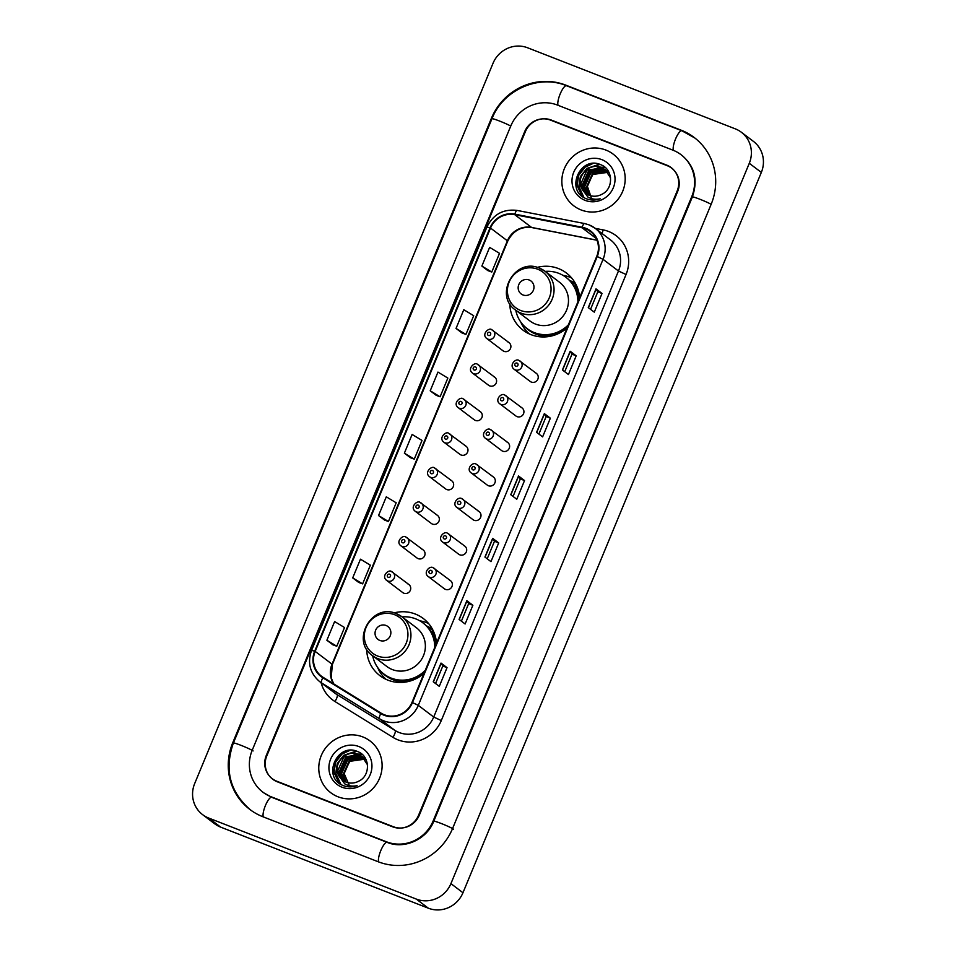 <?xml version="1.0" encoding="UTF-8"?>
<svg xmlns="http://www.w3.org/2000/svg" width="956" height="956" viewBox="0 0 956 956"><rect width="100%" height="100%" fill="white"/><g stroke="black" fill="none" stroke-linecap="round" stroke-linejoin="round"><path stroke-width="1.43" d="M436.51 643.185A35.874 34.452 -52.9 0 0 423.281 618.496A35.874 34.452 -52.9 0 0 415.322 614.051A35.874 34.452 -52.9 0 0 394.075 612.904M366.662 649.124A35.874 34.452 -52.9 0 0 379.974 675.713A35.874 34.452 -52.9 0 0 387.933 680.158A35.874 34.452 -52.9 0 0 424.01 673.371M428.527 623.455A35.874 34.452 -52.9 0 0 426.758 622.715A35.874 34.452 -52.9 0 0 419.815 620.826M579.623 297.686A35.874 34.452 -52.9 0 0 566.394 272.998A35.874 34.452 -52.9 0 0 558.423 268.552A35.874 34.452 -52.9 0 0 537.188 267.393M509.775 303.626A35.874 34.452 -52.9 0 0 523.087 330.202A35.874 34.452 -52.9 0 0 531.046 334.66A35.874 34.452 -52.9 0 0 567.123 327.872M571.64 277.957A35.874 34.452 -52.9 0 0 569.872 277.204A35.874 34.452 -52.9 0 0 562.929 275.328M491.79 329.796A5.079 4.876 127.1 0 1 494.109 336.859A5.079 4.876 127.1 0 1 486.795 338.52L502.904 350.721A5.079 4.876 -52.9 0 0 510.217 349.048A5.079 4.876 -52.9 0 0 507.899 341.997M477.486 364.344A5.079 4.876 127.1 0 1 479.804 371.406A5.079 4.876 127.1 0 1 472.479 373.079L488.588 385.268A5.079 4.876 -52.9 0 0 495.913 383.607A5.079 4.876 -52.9 0 0 493.595 376.545M463.17 398.903A5.079 4.876 127.1 0 1 465.488 405.953A5.079 4.876 127.1 0 1 458.163 407.626L474.284 419.815A5.079 4.876 -52.9 0 0 481.597 418.154A5.079 4.876 -52.9 0 0 479.279 411.092M448.854 433.45A5.079 4.876 127.1 0 1 451.184 440.513A5.079 4.876 127.1 0 1 443.859 442.174L459.967 454.375A5.079 4.876 -52.9 0 0 467.293 452.702A5.079 4.876 -52.9 0 0 464.975 445.639M434.55 467.998A5.079 4.876 127.1 0 1 436.868 475.06A5.079 4.876 127.1 0 1 429.543 476.721L445.651 488.922A5.079 4.876 -52.9 0 0 452.977 487.249A5.079 4.876 -52.9 0 0 450.658 480.199M420.234 502.545A5.079 4.876 127.1 0 1 422.552 509.608A5.079 4.876 127.1 0 1 415.239 511.281L431.347 523.47A5.079 4.876 -52.9 0 0 438.673 521.809A5.079 4.876 -52.9 0 0 436.342 514.746M405.93 537.105A5.079 4.876 127.1 0 1 408.248 544.155A5.079 4.876 127.1 0 1 400.923 545.828L417.031 558.017A5.079 4.876 -52.9 0 0 424.356 556.356A5.079 4.876 -52.9 0 0 422.038 549.294M391.613 571.652A5.079 4.876 127.1 0 1 393.932 578.715A5.079 4.876 127.1 0 1 386.618 580.376L402.727 592.577A5.079 4.876 -52.9 0 0 410.04 590.904A5.079 4.876 -52.9 0 0 407.722 583.841M433.259 567.84A5.079 4.876 127.1 0 1 435.578 574.903A5.079 4.876 127.1 0 1 428.264 576.564L444.373 588.765A5.079 4.876 -52.9 0 0 451.686 587.092A5.079 4.876 -52.9 0 0 449.368 580.041M447.575 533.293A5.079 4.876 127.1 0 1 449.894 540.343A5.079 4.876 127.1 0 1 442.568 542.016L458.677 554.205A5.079 4.876 -52.9 0 0 466.002 552.544A5.079 4.876 -52.9 0 0 463.684 545.482M490.5 429.638A5.079 4.876 127.1 0 1 492.83 436.701A5.079 4.876 127.1 0 1 485.505 438.362L501.613 450.563A5.079 4.876 -52.9 0 0 508.939 448.89A5.079 4.876 -52.9 0 0 506.62 441.839M519.132 360.543A5.079 4.876 127.1 0 1 521.45 367.594A5.079 4.876 127.1 0 1 514.125 369.267L530.233 381.456A5.079 4.876 -52.9 0 0 537.559 379.795A5.079 4.876 -52.9 0 0 535.24 372.732M504.816 395.091A5.079 4.876 127.1 0 1 507.134 402.153A5.079 4.876 127.1 0 1 499.809 403.814L515.929 416.003A5.079 4.876 -52.9 0 0 523.243 414.342A5.079 4.876 -52.9 0 0 520.924 407.28M476.196 464.186A5.079 4.876 127.1 0 1 478.514 471.248A5.079 4.876 127.1 0 1 471.189 472.909L487.297 485.11A5.079 4.876 -52.9 0 0 494.622 483.437A5.079 4.876 -52.9 0 0 492.304 476.387M461.879 498.745A5.079 4.876 127.1 0 1 464.198 505.796A5.079 4.876 127.1 0 1 456.884 507.469L472.993 519.658A5.079 4.876 -52.9 0 0 480.318 517.997A5.079 4.876 -52.9 0 0 477.988 510.934M426.376 625.833A32.827 31.524 127.1 0 1 432.518 629.323M569.489 280.335A32.827 31.524 127.1 0 1 575.631 283.812M418.585 815.205L677.171 190.937A20.303 19.502 -52.9 0 0 671.208 167.635A20.303 19.502 -52.9 0 0 666.702 165.113L551.337 120.074A20.303 19.502 -52.9 0 0 525.37 131.677L266.784 755.945A20.303 19.502 -52.9 0 0 272.747 779.248A20.303 19.502 -52.9 0 0 277.252 781.769L392.617 826.809A20.303 19.502 -52.9 0 0 418.585 815.205M271.05 796.73L386.427 841.782A36.555 35.097 -52.9 0 0 433.164 820.905L691.75 196.625A36.555 35.097 -52.9 0 0 681.019 154.681A36.555 35.097 -52.9 0 0 672.905 150.152L557.527 105.1A36.555 35.097 -52.9 0 0 510.791 125.977L252.205 750.257A36.555 35.097 -52.9 0 0 262.936 792.201A36.555 35.097 -52.9 0 0 271.05 796.73L271.863 797.352M416.302 899.082A27.079 26.003 -52.9 0 0 450.921 883.619L749.289 163.297A27.079 26.003 -52.9 0 0 741.33 132.227A27.079 26.003 -52.9 0 0 735.331 128.869L527.652 47.8A27.079 26.003 -52.9 0 0 493.033 63.263L194.666 783.585A27.079 26.003 -52.9 0 0 202.624 814.655A27.079 26.003 -52.9 0 0 208.623 818.013L416.302 899.082L428.348 908.2A27.079 26.003 -52.9 0 0 462.967 892.737L761.335 172.415A27.079 26.003 -52.9 0 0 753.376 141.345L741.33 132.227M202.624 814.655L214.67 823.773A27.079 26.003 -52.9 0 0 220.669 827.131L428.348 908.2M272.149 778.614A20.303 19.502 -52.9 0 0 273.356 779.69M671.805 168.101A20.303 19.502 -52.9 0 0 669.116 166.547M378.158 861.738A58.208 55.902 -52.9 0 0 452.594 828.482L711.18 204.214A58.208 55.902 -52.9 0 0 694.092 137.413A58.208 55.902 -52.9 0 0 681.174 130.195L565.797 85.144A58.208 55.902 -52.9 0 0 491.36 118.401L232.774 742.669A58.208 55.902 -52.9 0 0 249.875 809.469A58.208 55.902 -52.9 0 0 262.781 816.699L378.158 861.738M273.476 779.618A20.303 19.502 -52.9 0 0 276.045 781.255A20.303 19.502 -52.9 0 1 273.476 779.618L272.269 778.698A20.303 19.502 -52.9 0 0 276.774 781.219L393.358 826.737A20.303 19.502 -52.9 0 0 419.325 815.133L677.649 191.487A20.303 19.502 -52.9 0 0 671.686 168.184A20.303 19.502 -52.9 0 0 667.18 165.663L550.596 120.145A20.303 19.502 -52.9 0 0 524.629 131.749L266.306 755.395A20.303 19.502 -52.9 0 0 272.269 778.698M605.925 150.08A32.492 31.201 -52.9 0 0 566.263 164.779A32.492 31.201 -52.9 0 0 573.911 205.922A32.492 31.201 -52.9 0 0 581.117 209.95A32.492 31.201 -52.9 0 0 620.767 195.251A32.492 31.201 -52.9 0 0 613.131 154.107A32.492 31.201 -52.9 0 0 605.925 150.08A32.492 31.201 -52.9 0 0 566.263 164.779A32.492 31.201 -52.9 0 0 573.911 205.922A32.492 31.201 -52.9 0 0 581.117 209.95A32.492 31.201 -52.9 0 0 620.767 195.251A32.492 31.201 -52.9 0 0 613.131 154.107A32.492 31.201 -52.9 0 0 605.925 150.08M362.838 736.933A32.492 31.201 -52.9 0 0 323.188 751.631A32.492 31.201 -52.9 0 0 330.824 792.775A32.492 31.201 -52.9 0 0 338.042 796.802A32.492 31.201 -52.9 0 0 377.692 782.104A32.492 31.201 -52.9 0 0 370.044 740.96A32.492 31.201 -52.9 0 0 362.838 736.933A32.492 31.201 -52.9 0 0 323.188 751.631A32.492 31.201 -52.9 0 0 330.824 792.775A32.492 31.201 -52.9 0 0 338.042 796.802A32.492 31.201 -52.9 0 0 377.692 782.104A32.492 31.201 -52.9 0 0 370.044 740.96A32.492 31.201 -52.9 0 0 362.838 736.933M585.586 228.795A21.653 20.805 127.1 0 1 590.39 231.483A21.653 20.805 127.1 0 1 596.747 256.339L412 702.373A21.653 20.805 127.1 0 1 381.05 713.128L323.08 677.314A21.653 20.805 127.1 0 1 321.527 676.25A21.653 20.805 127.1 0 1 315.169 651.395L490.524 228.054A21.653 20.805 127.1 0 1 514.722 214.67L582.085 227.779A21.653 20.805 127.1 0 1 585.586 228.795M585.789 228.293A22.203 21.319 -52.9 0 0 582.204 227.253L514.842 214.144A22.203 21.319 -52.9 0 0 490.034 227.863L314.679 651.203A22.203 21.319 -52.9 0 0 322.793 677.768L380.763 713.582A22.203 21.319 -52.9 0 0 412.478 702.564L597.237 256.531A22.203 21.319 -52.9 0 0 585.789 228.293M433.259 681.795L439.282 686.348L447.038 667.647L441.015 663.082L433.259 681.795M435.554 683.528L442.819 665.985L441.015 663.082M442.819 665.997L447.038 667.647M459.095 619.428L465.118 623.981L472.873 605.279L466.851 600.715L459.095 619.428M461.39 621.161L468.655 603.618L466.851 600.715M468.643 603.63L472.873 605.279M484.931 557.061L490.954 561.626L498.697 542.912L492.675 538.359L484.931 557.061M487.213 558.794L494.479 541.251L492.675 538.359M494.479 541.263L498.697 542.912M588.263 307.605L594.285 312.158L602.029 293.456L596.006 288.891L588.263 307.605M590.545 309.338L597.811 291.795L596.006 288.891M597.811 291.807L602.029 293.456M562.427 369.972L568.45 374.525L576.193 355.811L570.17 351.258L562.427 369.972M564.721 371.705L571.987 354.162L570.17 351.258M571.975 354.174L576.193 355.811M536.591 432.327L542.614 436.892L550.369 418.178L544.346 413.625L536.591 432.327M538.885 434.072L546.151 416.529L544.346 413.625M546.151 416.529L550.369 418.178M510.755 494.694L516.778 499.259L524.533 480.545L518.51 475.992L510.755 494.694M513.049 496.427L520.315 478.884L518.51 475.992M520.315 478.896L524.533 480.545M358.727 582.455L352.704 577.902L362.611 583.877L370.354 565.175L360.46 559.188L352.704 577.902M332.903 644.822L326.88 640.257L336.775 646.244L344.519 627.53L334.624 621.555L326.88 640.257M436.235 395.354L430.212 390.801L440.107 396.788L447.85 378.074L437.956 372.087L430.212 390.801M462.059 332.999L456.036 328.434L465.93 334.421L473.686 315.707L463.791 309.72L456.036 328.434M487.895 270.632L481.872 266.067L491.766 272.054L499.522 253.34L489.627 247.365L481.872 266.067M384.563 520.088L378.54 515.535L388.435 521.51L396.19 502.808L386.296 496.821L378.54 515.535M404.376 453.168L414.271 459.143L422.014 440.441L412.12 434.454L404.376 453.168L410.411 457.709M414.271 459.143L410.339 457.685M440.107 396.788L436.175 395.318M465.93 334.421L461.999 332.951M491.766 272.054L487.835 270.584M388.435 521.51L384.503 520.04M362.611 583.877L358.667 582.407M336.775 646.244L332.843 644.774M588.908 195.144L586.064 187.985L592.218 174.123L607.681 172.104M589.183 195.251A15.296 14.699 -52.9 0 0 601.575 194.438C613.836 189.121 613.31 169.511 601.181 164.898C580.435 154.884 565.068 189.802 585.359 198.322L586.375 198.752C590.904 200.461 595.492 200.461 600.153 198.764C595.696 199.768 591.585 199.171 587.809 196.972L581.726 188.511A15.296 14.699 -52.9 0 0 585.789 193.351A15.296 14.699 -52.9 0 0 589.183 195.251L586.542 188.344L592.696 174.482L607.873 172.343M587.773 194.606L584.14 186.54L590.306 172.678L605.435 170.515L606.869 171.172M588.048 194.749L584.618 186.898L590.784 173.036L605.913 170.873L607.084 171.399M586.721 193.996L582.228 185.082L588.394 171.232L603.523 169.069L606.008 170.335M586.972 194.164L582.706 185.452L588.872 171.59L604.001 169.427L606.224 170.538M581.726 188.511C575.225 177.362 589.302 161.863 601.611 167.611L605.076 169.571L610.585 177.936M585.968 193.482L580.794 184.006L586.96 170.144L602.089 167.981L605.315 169.762M607.968 172.223L608.793 172.63M608.159 172.462L608.996 172.845M607.144 171.315L607.92 171.781M607.347 171.542L608.135 171.984M606.259 170.503L607.466 171.387M606.486 170.694L607.227 171.208M591.19 197.247L587.127 185.643L592.995 174.267M597.261 171.542L603.057 170.049M601.945 159.676A22.072 21.187 -52.9 0 0 573.72 172.283A22.072 21.187 -52.9 0 0 585.096 200.354A22.072 21.187 -52.9 0 0 613.322 187.746A22.072 21.187 -52.9 0 0 601.945 159.676M582.347 196.386L577.137 185.368L578.703 175.354L585.072 167.228L593.15 163.428M583.985 197.545L579.049 186.814L580.615 176.812L586.984 168.674L599.962 164.408M582.813 186.217L590.808 171.566L596.448 168.483M597.99 167.993L600.595 167.479M601.073 167.419L605.064 167.384M582.025 196.111L576.898 185.189L578.464 175.175L584.833 167.037L591.597 163.596M583.817 197.438L578.81 186.635L580.376 176.621L586.745 168.495L599.412 164.229M582.67 185.034L590.569 171.387L595.194 168.686M597.046 168.017L600.057 167.336M600.607 167.264L604.861 167.204M522.968 294.95A8.126 7.803 -52.9 0 0 533.352 290.313A8.126 7.803 -52.9 0 0 529.17 279.989A8.126 7.803 -52.9 0 0 518.785 284.625A8.126 7.803 -52.9 0 0 522.968 294.95M515.595 310.103A24.366 23.398 -52.9 0 0 521.008 313.126A24.366 23.398 -52.9 0 0 550.74 302.108A24.366 23.398 -52.9 0 0 545.016 271.253L539.483 268.158C515.188 257.033 493.416 295.225 515.595 310.103L530.03 321.025A24.366 23.398 -52.9 0 0 535.444 324.048A24.366 23.398 -52.9 0 0 565.175 313.03A24.366 23.398 -52.9 0 0 559.439 282.175L545.016 271.253A24.366 23.398 -52.9 0 0 539.602 268.23M515.774 310.246A32.145 30.879 -52.9 0 0 527.138 328.601A32.145 30.879 -52.9 0 0 534.273 332.592A32.145 30.879 -52.9 0 0 568.378 324.825M577.89 301.869A32.145 30.879 -52.9 0 0 565.952 277.336A32.145 30.879 -52.9 0 0 558.818 273.344A32.145 30.879 -52.9 0 0 545.195 271.385M527.138 328.601L527.748 329.055A32.145 30.879 -52.9 0 0 534.882 333.046A32.145 30.879 -52.9 0 0 567.661 326.558M578.452 300.519A32.145 30.879 -52.9 0 0 566.55 277.79L565.952 277.336M576.432 285.426A32.145 30.879 -52.9 0 0 574.377 283.717A32.145 30.879 -52.9 0 0 570.218 281.076M529.23 333.883A35.193 33.795 127.1 0 1 520.709 321.921M576.695 285.975L574.855 285.928A32.456 31.166 -52.9 0 1 579.479 298.033M379.855 640.46A8.126 7.803 -52.9 0 0 390.239 635.812A8.126 7.803 -52.9 0 0 386.057 625.487A8.126 7.803 -52.9 0 0 375.672 630.123A8.126 7.803 -52.9 0 0 379.855 640.46M372.481 655.613A24.366 23.398 -52.9 0 0 377.895 658.636A24.366 23.398 -52.9 0 0 407.626 647.606A24.366 23.398 -52.9 0 0 401.902 616.751L396.37 613.656C372.075 602.531 350.302 640.723 372.481 655.613L386.917 666.535A24.366 23.398 -52.9 0 0 392.33 669.558A24.366 23.398 -52.9 0 0 422.062 658.529A24.366 23.398 -52.9 0 0 416.326 627.674L401.902 616.751A24.366 23.398 -52.9 0 0 396.489 613.728M372.673 655.744A32.145 30.879 -52.9 0 0 384.025 674.111A32.145 30.879 -52.9 0 0 391.159 678.091A32.145 30.879 -52.9 0 0 425.265 670.335M434.777 647.367A32.145 30.879 -52.9 0 0 422.839 622.834A32.145 30.879 -52.9 0 0 415.705 618.855A32.145 30.879 -52.9 0 0 402.082 616.883M384.025 674.111L384.635 674.566A32.145 30.879 -52.9 0 0 391.769 678.557A32.145 30.879 -52.9 0 0 424.548 672.056M435.339 646.029A32.145 30.879 -52.9 0 0 423.436 623.288L422.839 622.834M433.331 630.924A32.145 30.879 -52.9 0 0 431.264 629.215A32.145 30.879 -52.9 0 0 427.105 626.586M386.116 679.381A35.193 33.795 127.1 0 1 377.596 667.419M433.582 631.474L431.742 631.426A32.456 31.166 -52.9 0 1 436.366 643.543M345.821 781.996L342.977 774.838L349.131 760.976L364.595 758.956M346.108 782.116L343.455 775.197L349.609 761.346L364.786 759.195M344.698 781.47L341.065 773.392L347.219 759.53L362.348 757.367L363.794 758.036M344.973 781.602L341.543 773.751L347.697 759.9L362.826 757.726L363.997 758.251M343.634 780.849L339.153 771.946L345.307 758.084L360.436 755.921L362.921 757.188M343.897 781.016L339.631 772.305L345.785 758.443L360.914 756.28L363.149 757.391M338.651 775.376A15.296 14.699 -52.9 0 0 342.702 780.204A15.296 14.699 -52.9 0 0 346.096 782.104A15.296 14.699 -52.9 0 0 358.488 781.291C370.749 775.973 370.223 756.363 358.094 751.763C337.349 741.737 321.981 776.666 342.272 785.175L343.288 785.617C347.817 787.314 352.406 787.326 357.066 785.629C352.609 786.621 348.498 786.023 344.722 783.824L338.651 775.376C332.138 764.226 346.215 748.727 358.524 754.475L361.989 756.435L367.498 764.788M342.881 780.335L337.719 770.859L343.873 756.997L359.002 754.834L362.228 756.614M364.881 759.076L365.706 759.482M365.072 759.315L365.909 759.697M364.057 758.18L364.834 758.634M364.272 758.395L365.813 759.327M363.172 757.355L364.379 758.239M363.4 757.558L364.14 758.06M349.083 784.995L343.993 773.177L349.908 761.119M354.186 758.407L359.97 756.913M358.859 746.54A22.072 21.187 -52.9 0 0 330.633 759.136A22.072 21.187 -52.9 0 0 342.009 787.206A22.072 21.187 -52.9 0 0 370.235 774.599A22.072 21.187 -52.9 0 0 358.859 746.54M339.272 783.239L334.05 772.221L335.616 762.219L341.985 754.081L350.075 750.293M340.898 784.398L335.962 773.667L337.528 763.665L343.897 755.527L356.875 751.273M339.727 773.069L347.721 758.419L353.361 755.336M354.903 754.858L357.508 754.332M357.986 754.272L361.989 754.236M338.938 782.976L333.811 772.042L335.377 762.04L341.746 753.902L348.51 750.448M340.73 784.29L335.723 773.488L337.289 763.486L343.658 755.348L356.325 751.081M339.595 771.886L347.482 758.239L352.107 755.551M353.959 754.882L356.97 754.188M357.532 754.117L361.774 754.057M453.502 829.175A10.827 0.789 -157.5 0 0 442.724 824.084A10.827 0.789 -157.5 0 0 433.773 821.228C426.687 839.655 404.006 849.573 387.132 842.356L271.755 797.316L263.844 792.883M378.695 861.942A10.827 2.916 -68.7 0 1 380.787 850.613A10.827 2.916 -68.7 0 1 387.132 842.356M263.33 816.902A10.827 2.916 -68.7 0 1 265.409 805.573A10.827 2.916 -68.7 0 1 271.755 797.316M250.771 810.15C229.87 792.13 224.074 769.747 233.395 743.003A10.827 0.789 22.5 0 1 242.334 745.859A10.827 0.789 22.5 0 1 253.113 750.938M233.395 743.003L491.97 118.723A10.827 0.789 22.5 0 1 499.641 121.077A10.827 0.789 22.5 0 1 510.755 126.073M566.705 85.837A10.827 2.916 111.3 0 0 566.502 85.729A10.827 2.916 111.3 0 0 560.371 93.497A10.827 2.916 111.3 0 0 558.077 105.315M682.07 130.876A10.827 2.916 111.3 0 0 681.879 130.769A10.827 2.916 111.3 0 0 675.737 138.548A10.827 2.916 111.3 0 0 673.454 150.367M711.145 204.297A10.827 0.789 -157.5 0 0 700.031 199.302A10.827 0.789 -157.5 0 0 692.359 196.96L433.773 821.228M462.967 892.737L450.921 883.619M220.669 827.131L208.623 818.013M761.335 172.415L749.289 163.297M552.317 120.826L551.337 120.074M667.718 165.878L666.702 165.113M566.609 85.765L565.797 85.144M681.987 130.805L681.174 130.195M387.228 842.391L386.427 841.782M595.218 228.353L603.14 229.894A33.842 32.504 127.1 0 1 626.049 274.503L441.29 720.549L433.713 717.036L618.472 271.002A27.079 26.003 -52.9 0 0 610.525 239.932L595.098 228.257A27.079 26.003 127.1 0 1 603.057 259.327L597.237 256.531M441.29 720.549A33.842 32.504 127.1 0 1 398.019 739.872A33.842 32.504 127.1 0 1 392.94 737.339L334.97 701.525A33.842 32.504 127.1 0 1 321.085 682.703M399.094 732.499A27.079 26.003 -52.9 0 0 433.713 717.036L418.298 705.361A27.079 26.003 127.1 0 1 379.616 718.804L321.646 682.99A27.079 26.003 127.1 0 1 319.71 681.652L335.126 693.327A27.079 26.003 -52.9 0 0 337.074 694.665L395.031 730.468A27.079 26.003 -52.9 0 0 399.094 732.499M584.725 223.632A6.764 1.709 101 0 0 584.522 223.537A6.764 1.709 101 0 0 582.204 227.253M517.351 210.511A6.764 1.709 101 0 0 517.16 210.428C503.334 208.767 493.248 214.299 486.927 227.026L490.034 227.863M314.679 651.203L311.572 650.367C307.246 662.831 309.947 673.263 319.71 681.652M322.793 677.768A6.764 1.876 121.7 0 0 321.646 682.99L337.074 694.665A6.764 1.876 -58.3 0 1 334.97 701.525M589.099 224.899A27.079 26.003 127.1 0 1 595.098 228.257L588.98 224.827L584.522 223.537L517.16 210.428A6.764 1.709 101 0 0 514.842 214.144M380.763 713.582A6.764 1.876 121.7 0 0 379.616 718.804L395.031 730.468A6.764 1.876 -58.3 0 1 392.94 737.339M412.478 702.564L418.298 705.361L603.057 259.327L618.472 271.002L626.049 274.503M393.358 826.737L394.147 827.334M276.774 781.219L277.754 781.972M603.14 229.894A6.764 1.709 -79 0 1 601.993 233.479M315.169 651.395L332.031 664.157A21.653 20.805 -52.9 0 0 333.584 683.803M582.085 227.779L596.209 238.474M514.722 214.67L531.584 227.432A21.653 20.805 -52.9 0 0 507.385 240.816L332.031 664.157A12.189 0.896 22.5 0 1 332.353 664.551L331.182 677.744L333.704 683.875M596.962 240.159L531.584 227.432A12.189 3.071 -79 0 0 531.93 227.588C521.139 226.225 513.061 230.755 507.708 241.211L332.353 664.551M490.524 228.054L507.385 240.816A12.189 0.896 22.5 0 1 507.708 241.211M510.91 494.802L518.642 476.112M536.734 432.447L544.478 413.757M562.57 370.08L570.314 351.39M588.406 307.713L596.138 289.023M485.074 557.169L492.818 538.479M459.239 619.536L466.982 600.846M433.403 681.903L441.146 663.213M520.697 310.497A22.382 21.498 -52.9 0 0 549.318 297.71A22.382 21.498 -52.9 0 0 537.786 269.245A22.382 21.498 -52.9 0 0 509.154 282.032A22.382 21.498 -52.9 0 0 520.697 310.497M524.665 326.51A32.456 31.166 -52.9 0 0 535.766 334.11A32.456 31.166 -52.9 0 0 552.58 335.723M377.584 655.995A22.382 21.498 -52.9 0 0 406.204 643.209A22.382 21.498 -52.9 0 0 394.673 614.744A22.382 21.498 -52.9 0 0 366.052 627.53A22.382 21.498 -52.9 0 0 377.584 655.995M381.552 672.008A32.456 31.166 -52.9 0 0 392.653 679.62A32.456 31.166 -52.9 0 0 409.467 681.234M517.077 363.089A1.697 1.625 -52.9 0 0 514.914 364.057A1.697 1.625 -52.9 0 0 515.786 366.208A1.697 1.625 -52.9 0 0 517.949 365.24A1.697 1.625 -52.9 0 0 517.077 363.089M502.772 397.636A1.697 1.625 -52.9 0 0 500.609 398.604A1.697 1.625 -52.9 0 0 501.482 400.755A1.697 1.625 -52.9 0 0 503.645 399.787A1.697 1.625 -52.9 0 0 502.772 397.636M488.456 432.184A1.697 1.625 -52.9 0 0 486.293 433.152A1.697 1.625 -52.9 0 0 487.166 435.303A1.697 1.625 -52.9 0 0 489.329 434.335A1.697 1.625 -52.9 0 0 488.456 432.184M474.152 466.743A1.697 1.625 -52.9 0 0 471.989 467.699A1.697 1.625 -52.9 0 0 472.862 469.862A1.697 1.625 -52.9 0 0 475.024 468.894A1.697 1.625 -52.9 0 0 474.152 466.743M459.836 501.291A1.697 1.625 -52.9 0 0 457.673 502.259A1.697 1.625 -52.9 0 0 458.545 504.41A1.697 1.625 -52.9 0 0 460.708 503.442A1.697 1.625 -52.9 0 0 459.836 501.291M445.532 535.838A1.697 1.625 -52.9 0 0 443.357 536.806A1.697 1.625 -52.9 0 0 444.229 538.957A1.697 1.625 -52.9 0 0 446.404 537.989A1.697 1.625 -52.9 0 0 445.532 535.838M431.216 570.385A1.697 1.625 -52.9 0 0 429.053 571.353A1.697 1.625 -52.9 0 0 429.925 573.504A1.697 1.625 -52.9 0 0 432.088 572.536A1.697 1.625 -52.9 0 0 431.216 570.385M488.456 335.46A1.697 1.625 -52.9 0 0 490.619 334.504A1.697 1.625 -52.9 0 0 489.747 332.353A1.697 1.625 -52.9 0 0 487.584 333.309A1.697 1.625 -52.9 0 0 488.456 335.46M474.14 370.02A1.697 1.625 -52.9 0 0 476.303 369.052A1.697 1.625 -52.9 0 0 475.431 366.901A1.697 1.625 -52.9 0 0 473.268 367.869A1.697 1.625 -52.9 0 0 474.14 370.02M459.836 404.567A1.697 1.625 -52.9 0 0 461.999 403.599A1.697 1.625 -52.9 0 0 461.127 401.448A1.697 1.625 -52.9 0 0 458.964 402.416A1.697 1.625 -52.9 0 0 459.836 404.567M445.52 439.115A1.697 1.625 -52.9 0 0 447.683 438.147A1.697 1.625 -52.9 0 0 446.81 435.996A1.697 1.625 -52.9 0 0 444.648 436.964A1.697 1.625 -52.9 0 0 445.52 439.115M431.216 473.662A1.697 1.625 -52.9 0 0 433.379 472.706A1.697 1.625 -52.9 0 0 432.506 470.543A1.697 1.625 -52.9 0 0 430.343 471.511A1.697 1.625 -52.9 0 0 431.216 473.662M416.9 508.222A1.697 1.625 -52.9 0 0 419.063 507.254A1.697 1.625 -52.9 0 0 418.19 505.103A1.697 1.625 -52.9 0 0 416.027 506.071A1.697 1.625 -52.9 0 0 416.9 508.222M402.584 542.769A1.697 1.625 -52.9 0 0 404.758 541.801A1.697 1.625 -52.9 0 0 403.886 539.65A1.697 1.625 -52.9 0 0 401.711 540.618A1.697 1.625 -52.9 0 0 402.584 542.769M388.279 577.316A1.697 1.625 -52.9 0 0 390.442 576.349A1.697 1.625 -52.9 0 0 389.57 574.197A1.697 1.625 -52.9 0 0 387.407 575.165A1.697 1.625 -52.9 0 0 388.279 577.316M491.97 118.723C503.083 89.912 538.67 74.03 566.502 85.729L681.879 130.769L694.988 138.094M681.915 155.362C694.665 166.201 698.143 180.063 692.359 196.96M486.927 227.026L311.572 650.367M671.686 168.184L672.893 169.093M597.01 240.255L531.93 227.588M514.125 369.267C508.64 365.419 515.75 357.819 519.06 360.508L536.364 373.366M499.809 403.814C494.324 399.966 501.446 392.366 504.756 395.055L522.048 407.913M485.505 438.362C480.02 434.526 487.13 426.914 490.44 429.603L507.744 442.461M471.189 472.909C465.703 469.073 472.814 461.473 476.136 464.15L493.427 477.008M456.884 507.469C451.387 503.621 458.51 496.021 461.82 498.709L479.123 511.568M442.568 542.016C437.083 538.168 444.193 530.568 447.516 533.257L464.807 546.115M428.264 576.564C422.767 572.728 429.889 565.115 433.199 567.804L450.491 580.662M509.034 342.618L491.731 329.76C489.329 326.976 480.964 334.253 486.795 338.52M494.718 377.178L477.414 364.32C475.013 361.523 466.648 368.801 472.479 373.079M480.402 411.725L463.11 398.867C460.708 396.071 452.343 403.348 458.163 407.626M466.098 446.273L448.794 433.415C446.392 430.618 438.027 437.908 443.859 442.174M451.782 480.82L434.49 467.962C432.076 465.178 423.723 472.455 429.543 476.721M437.478 515.38L420.174 502.521C417.772 499.725 409.407 507.003 415.239 511.281M423.161 549.927L405.87 537.069C403.456 534.273 395.091 541.55 400.923 545.828M408.845 584.475L391.554 571.616C389.152 568.82 380.787 576.11 386.618 580.376"/></g></svg>
